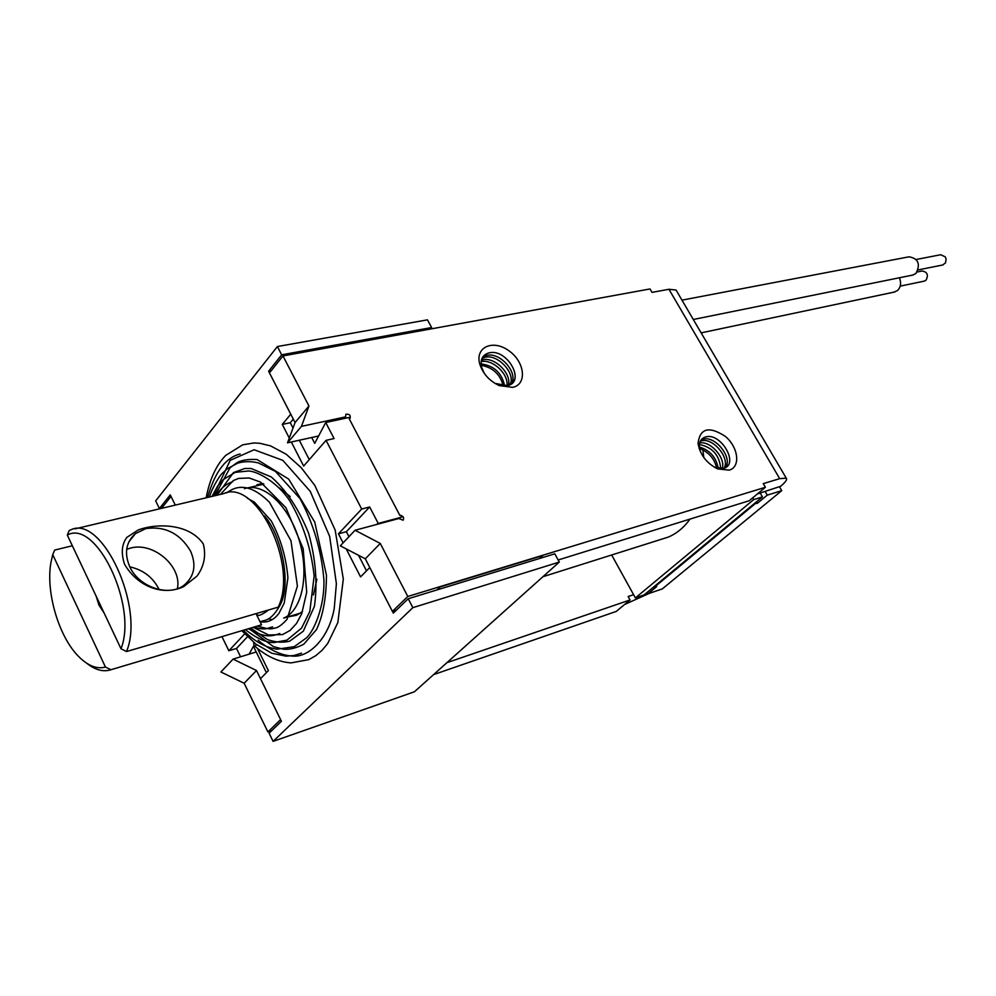 <?xml version="1.0" encoding="UTF-8"?>
<svg xmlns="http://www.w3.org/2000/svg" width="996" height="996" viewBox="0 0 996 996"><rect width="100%" height="100%" fill="white"/><g stroke="black" fill="none" stroke-linecap="round" stroke-linejoin="round"><path stroke-width="1.49" d="M539.595 558.47L542.808 555.544L440.17 586.905L437.02 589.906M752.677 497.863L753.686 499.606L635.386 597.911L611.656 554.984M760.209 493.082L762.426 496.892L753.686 499.606M762.426 496.892L644.063 594.936L635.386 597.911M376.189 524.593L378.231 523.423L369.665 506.964L346.371 531.702L348.949 536.707M358.51 555.282L366.516 570.833M369.665 506.964L361.685 509.031L338.453 533.831L343.097 542.895M346.371 531.702L338.453 533.831M346.185 548.883L360.564 576.896L369.79 567.508L393.308 613.138L408.223 598.733L412.854 607.66L273.103 741.373L269.107 733.193L281.42 721.278L260.504 678.674L268.397 670.632L257.466 648.433M291.318 442.012L303.656 466.066L326.053 440.344L334.083 438.551L325.729 422.503L314.724 443.369L311.686 437.505M293.285 419.104L290.272 422.715L293.011 428.043M299.298 440.244L309.27 459.617M271.149 370.761L268.609 371.234L290.77 414.212L282.279 424.408L289.288 438.066M290.272 422.715L282.279 424.408M249.1 654.16L253.432 646.304L266.405 672.661M247.469 636.768L236.488 648.433L240.584 656.787M244.68 633.879L228.856 650.762L236.488 648.433M361.685 509.031L326.053 440.344M268.609 371.234L281.669 354.813L277.386 346.546L155.675 500.876L159.41 508.52L170.266 494.863L175.296 505.097L171.026 496.406L161.501 508.371M221.959 636.631L228.856 650.762M287.334 617.01L296.571 615.254L302.51 611.606M313.404 594.948L316.902 579.224M290.16 496.518L279.067 487.791M262.981 483.546L256.98 484.753L261.425 483.695M412.854 607.66L559.291 562.068L414.411 691.784L273.103 741.373M559.291 562.068L554.797 553.813L408.223 598.733M325.729 422.503L349.496 417.374L350.069 418.469M400.84 515.293L401.799 517.123L378.231 523.423M430.322 329.041L431.629 327.535L281.669 354.813M431.629 327.535L427.446 319.853L277.386 346.546M161.825 507.948L159.41 508.52M660.609 539.508L668.291 537.093C676.732 533.52 683.978 527.519 690.004 519.09M703.811 457.525L702.84 449.819M917.241 271.983L922.122 270.999C927.376 271.945 928.658 275.033 925.981 280.274L924.114 281.146M899.388 277.772C901.442 282.814 900.845 287.047 897.595 290.471L894.097 292.114M916.308 259.47L940.685 254.739L945.266 256.844L946.1 258.997L945.528 262.882L942.602 264.998M681.974 300.145L909.074 256.806C918.424 258.562 920.702 264.139 915.897 273.539L912.485 275.12M206.184 497.776C209.683 479.25 216.207 465.12 225.756 455.384L242.713 444.814L253.93 442.971L259.769 443.27L270.563 445.884L286.213 454.251L301.215 467.672L314.861 485.488L335.166 530.084L343.321 579.099L337.818 622.637L327.696 643.516L322.057 650.313L315.72 655.704L308.822 659.626L291.081 662.9C278.37 662.016 265.969 656.177 253.905 645.383L253.706 642.42M256.856 644.885L255.599 645.533M624.554 604.51L649.317 593.355M757.371 493.954L780.665 486.272C785.62 482.101 787.487 479.4 786.23 478.142L779.681 478.653L668.938 289.263L676.047 290.035L676.658 291.081M558.158 559.976L749.241 500.727L765.401 487.281L763.272 483.633L779.681 478.653M779.669 487.094L781.736 490.655L767.256 495.137L765.177 491.551M668.938 289.263L652.019 292.388L650.015 288.952L282.964 355.933L308.947 406.007L301.439 426.375L345.587 416.876L344.143 418.532M446.943 662.664L630.045 599.953L628.152 596.529L633.593 594.674M630.045 599.953L616.287 611.407L433.609 674.603M781.736 490.655L662.34 588.885L647.935 593.828L647.139 592.383M653.675 586.98L656.663 586.607L647.935 593.828M767.256 495.137L757.309 503.366L756.437 501.86M757.309 503.366L754.271 503.652M345.587 416.876L345.898 414.199C349.521 413.925 350.878 415.369 349.982 418.544L349.26 418.868L399.807 515.33C403.28 515.878 404.376 517.509 403.094 520.223L398.823 518.53L355.062 530.258L340.308 545.845L365.295 558.806L392.399 611.382L407.787 596.48L765.401 487.281M301.439 426.375L287.508 442.847L318.633 435.962M396.781 518.468L395.972 519.302M233.089 659.115L220.9 671.989L244.145 683.244L267.912 731.936L280.611 719.635L256.507 670.532L233.089 659.115L256.209 651.957M256.507 670.532L244.145 683.244M355.062 530.258L380.26 543.43L365.295 558.806M380.26 543.43L407.787 596.48M308.947 406.007L295.065 422.541L287.508 442.847M282.964 355.933L269.455 372.878L295.065 422.541M271.784 730.591L267.912 731.936M653.974 587.515L754.607 504.213M396.433 610.125L392.399 611.382M512.641 387.357L499.233 385.589C489.285 380.846 482.774 373.587 479.699 363.826C474.98 346.919 493.257 339.126 508.944 350.804C524.904 361.909 527.382 384.444 512.641 387.357M729.197 470.137L717.755 468.929C706.6 463.314 700.039 454.786 698.047 443.369C699.976 428.143 709.09 425.827 725.387 436.422C738.447 447.378 740.812 467.024 729.197 470.137M716.747 468.494C714.555 458.546 708.679 451.86 699.105 448.412M503.229 385.9C500.278 374.384 492.945 367.512 481.217 365.283M699.317 446.955C709.999 450.279 716.298 457.45 718.228 468.469M699.678 442.946C710.509 440.68 725.897 458.16 722.249 468.618M699.379 444.49C712.514 447.254 719.622 455.334 720.693 468.718M481.417 360.154L482.799 359.78C494.8 356.693 512.056 373.998 508.334 385.39M481.155 361.623C492.534 358.797 509.006 374.259 506.877 385.738M482.649 357.203L486.87 355.385C500.428 351.862 518.953 373.612 511.197 383.983M482.027 358.361L485.139 357.253C498.037 353.904 516.09 373.737 510.077 384.668M701.035 440.033L702.989 439.248C715.165 435.103 733.38 458.235 725.325 467.647M700.362 441.153L701.122 440.917C712.638 436.983 730.367 457.973 724.129 468.17M481.093 363.901C494.153 365.719 501.996 373.077 504.611 385.95M700.014 450.864L699.354 447.465C699.03 441.875 701.097 438.377 705.554 436.97C720.78 432.003 739.655 464.51 723.644 468.332L714.431 467.273M484.305 373.4L481.628 367.312C480.035 359.481 482.562 354.651 489.223 352.833C507.35 348.339 526.212 382.34 507.313 385.651L494.925 383.348M512.865 377.559L513.45 381.692M508.732 381.792L509.28 385.041M727.005 463.476L727.117 466.34M74.899 528.888L223.502 493.68C256.134 478.068 298.713 564.794 278.22 607.149L126.504 651.546L121.002 648.77L67.305 535.089C96.077 518.655 138.008 605.867 121.002 648.77M126.504 651.546C145.217 607.261 101.741 514.085 70.741 529.872L69.247 530.495L67.305 535.089M177.388 588.661C182.28 566.512 153.235 541.438 130.264 548.149L126.679 549.306M256.009 613.648L261.55 624.816L110.88 669.748L105.439 667.034L52.738 554.635L54.693 550.066L72.347 545.771M104.169 613.125L98.89 604.958L96.126 596.118M129.804 566.836C143.349 569.911 153.135 577.493 159.161 589.582M124.512 564.172C120.927 553.116 121.724 544.177 126.903 537.33L138.369 529.897C157.306 523.012 189.203 523.435 203.309 543.941C206.234 555.581 204.143 566.288 197.034 576.062L183.712 586.607C163.456 596.243 137.772 587.08 124.512 564.172M105.439 667.034C96.998 669.362 88.158 665.938 78.921 656.787C58.926 637.241 45.579 592.209 50.921 562.603L52.738 554.635M110.88 669.748C103.323 672.188 95.267 670.022 86.739 663.261M244.468 488.7C263.044 481.778 288.653 505.084 299.061 539.732C309.706 574.269 302.186 610.66 283.686 618.093L300.593 613.05M272.07 619.612L268.273 618.827M190.535 551.062C196.536 564.881 194.506 576.161 184.447 584.889C169.469 597.314 138.892 587.416 129.754 566.749C124.039 553.191 125.919 542.16 135.406 533.632L145.877 528.577C165.062 525.913 179.952 533.408 190.535 551.062M668.291 537.093L542.945 576.709M701.134 332.876L894.956 291.928M924.562 281.059L900.21 286.126M693.303 319.492L913.307 274.958M943.063 264.911L918.25 269.891M258.151 640.216C270.514 650.749 282.69 656.053 294.692 656.165C309.034 656.252 328.531 639.233 334.22 608.631L336.387 583.706L329.664 536.421L310.254 491.377L282.864 460.376L254.105 449.756L230.238 460.326L213.244 496.108M248.913 628.588L273.464 646.653L283.487 649.218C289.587 649.753 296.372 648.072 303.805 644.188L316.541 629.522C323.04 615.54 326.339 597.451 326.451 575.252L314.761 522.116L288.728 479.126L257.117 459.554C248.514 459.056 241.891 460.052 237.247 462.518L230.039 467.771L214.875 495.722M250.706 628.053L267.264 639.482C275.145 642.333 282.603 642.906 289.662 641.187L303.307 631.19L314.437 606.29C317.674 583.469 315.732 559.105 308.598 533.196C298.8 509.043 286.375 490.306 271.323 476.984L251.042 468.469L244.804 468.494L233.475 472.577L217.091 495.199M253.221 627.306L268.634 634.987L282.565 634.564L290.023 630.48L296.484 623.521L301.676 613.81L306.718 592.184L303.182 548.734L285.927 507.699L260.541 482.101L249.199 477.993L238.667 478.404L233.338 480.52L220.365 494.414M257.354 626.073C271.858 630.169 270.987 628.713 274.697 628.14C277.896 627.816 282.005 624.89 287.022 619.35L297.406 586.109L290.969 540.753L269.48 502.283C253.395 486.309 239.214 483.147 226.926 492.783M260.043 621.778C267.563 622.973 273.875 620.135 278.992 613.25L284.246 603.078L287.906 577.879C286.25 557.673 280.723 538.699 271.286 520.933L254.54 502.27L247.518 498.299M256.719 615.08C258.425 616.3 262.384 614.594 268.609 609.963M264.376 515.953C280.449 533.097 293.085 584.976 279.092 606.863C274.547 614.482 270.003 618.939 265.446 620.234L260.006 621.703M225.669 493.032L230.474 490.816M272.618 626.895C266.393 628.364 266.43 630.443 253.619 627.181M215.97 495.46C220.477 488.55 226.104 483.919 232.852 481.578M279.789 633.531C273.215 635.61 266.903 639.158 248.353 628.75M211.986 496.406L217.751 485.936L223.378 479.499L235.243 472.353L248.402 470.984C257.64 471.208 277.436 482.325 289.674 500.689C303.07 523.572 311.225 548.696 314.151 576.024L309.831 611.457L301.589 628.078L286.997 640.117L274 642.545C266.081 642.681 256.545 638.374 245.402 629.634M209.446 497.004C212.883 485.749 220.913 474.158 222.108 473.523L227.3 468.73L237.683 463.165C244.257 461.223 251.154 461.148 258.375 462.928L275.444 471.407L300.008 498.573C313.578 523.834 321.546 550.987 323.924 580.008C324.696 605.767 314.288 630.767 306.444 637.913L294.268 646.653L277.286 649.193C265.496 647.661 254.192 641.337 243.373 630.244M207.604 497.44C214.837 472.029 225.694 457.55 240.185 453.977M301.539 653.152L293.982 655.517L286.076 656.177L271.883 653.276L255.785 644.076L241.854 630.692M786.23 478.142L676.047 290.035M714.705 467.385L717.755 468.929M699.354 447.465L698.047 443.369M496.842 384.269L499.233 385.589M481.628 367.312L479.699 363.826M248.838 487.667L263.853 484.106M256.47 614.569L257.839 615.067M128.833 541.924L135.406 533.632"/></g></svg>
